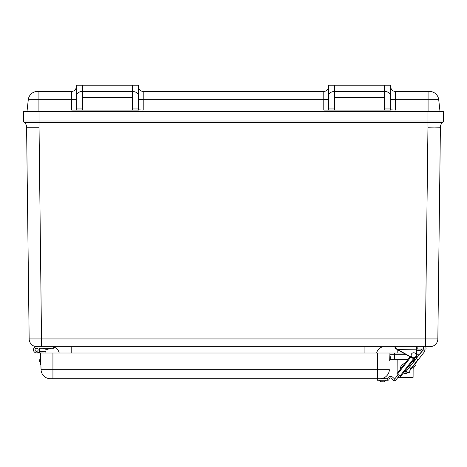 <?xml version="1.0" encoding="UTF-8"?>
<svg xmlns="http://www.w3.org/2000/svg" width="467" height="467" viewBox="0 0 467 467"><rect width="100%" height="100%" fill="white"/><g stroke="black" fill="none" stroke-linecap="round" stroke-linejoin="round"><path stroke-width="0.7" d="M24.266 122.477A5.727 5.727 0 0 1 26.584 127.012L39.041 127.205L26.584 127.012A5.727 5.727 0 0 0 24.266 122.477L39.041 122.477L39.041 127.012L427.959 127.012L427.959 122.477L39.041 122.477L39.041 121.011L23.513 121.011A1.868 1.868 0 0 0 24.266 122.477A1.868 1.868 0 0 1 23.513 121.011L23.35 111.636L39.041 111.636L39.041 121.011L427.959 121.011L427.959 122.477L442.734 122.477A5.727 5.727 0 0 0 440.416 127.012L427.959 127.205L425.39 338.949L29.158 338.949A7.846 7.846 0 0 0 36.998 346.695L430.002 346.695A7.846 7.846 0 0 0 437.842 338.949L425.39 338.949L425.39 346.695M427.959 111.636L443.65 111.636L443.487 121.011A1.868 1.868 0 0 1 442.734 122.477A1.868 1.868 0 0 0 443.487 121.011L427.959 121.011L427.959 111.636L39.041 111.636M41.61 346.695L39.041 127.205L26.59 127.205L29.158 338.949A7.846 7.846 0 0 0 36.998 346.695A7.846 7.846 0 0 1 29.158 338.949M437.842 338.949L440.41 127.205L427.959 127.012L440.416 127.012A5.727 5.727 0 0 1 442.734 122.477A1.868 1.868 0 0 0 443.487 121.011A1.868 1.868 0 0 1 442.734 122.477M59.192 353.017A7.781 7.781 0 0 0 51.545 346.695M71.772 353.017L71.772 346.695M364.091 353.017L364.091 346.695M376.676 353.017A7.781 7.781 0 0 1 384.318 346.695M395.391 91.415A4.67 4.67 0 0 1 390.721 86.745L390.721 99.232A4.67 0.508 180 0 0 395.391 99.74L395.391 91.415A4.67 4.67 0 0 1 390.721 86.745A4.67 4.67 0 0 0 395.391 91.415A4.67 4.67 0 0 1 390.721 86.745L390.721 85.187L384.499 85.187L384.499 110.095L334.681 110.095L334.681 91.415L384.499 91.415C388.27 91.678 390.348 93.143 390.721 95.811L390.721 86.745A4.67 4.67 0 0 0 395.391 91.415A4.67 4.67 0 0 1 390.721 86.745A4.67 4.67 0 0 0 395.391 91.415L429.436 91.415A9.34 9.34 0 0 1 438.723 99.74L440.025 111.636L438.723 99.74L428.081 99.74L428.081 111.636M390.721 95.811L390.721 109.862L395.391 110.095L395.391 99.74L428.081 99.74L428.081 91.415M334.681 108.951L328.459 108.951L328.459 95.811C328.832 93.143 330.91 91.678 334.681 91.415L334.681 85.187L328.459 85.187L328.459 86.745A4.67 4.67 0 0 1 323.789 91.415L323.789 91.415A4.67 4.67 0 0 0 328.459 86.745A4.67 4.67 0 0 1 323.789 91.415L143.211 91.415A4.67 4.67 0 0 1 138.541 86.745A4.67 4.67 0 0 0 143.211 91.415A4.67 4.67 0 0 1 138.541 86.745A4.67 4.67 0 0 0 143.211 91.415L143.211 99.74L323.789 99.74A4.67 0.508 180 0 0 328.459 99.232M323.789 91.415A4.67 4.67 0 0 0 328.459 86.745A4.67 4.67 0 0 1 323.789 91.415L323.789 110.095L328.138 110.095L328.459 108.951M328.459 85.187L328.459 95.811M76.279 86.745A4.67 4.67 0 0 1 71.609 91.415A4.67 4.67 0 0 0 76.279 86.745A4.67 4.67 0 0 1 71.609 91.415A4.67 4.67 0 0 0 76.279 86.745A4.67 4.67 0 0 1 71.609 91.415A4.67 4.67 0 0 0 76.279 86.745A4.67 4.67 0 0 1 71.609 91.415L37.564 91.415A9.34 9.34 0 0 0 28.277 99.74L26.975 111.636L28.277 99.74L71.609 99.74L71.609 110.095L75.958 110.095L76.279 109.862L76.279 95.811C76.652 93.143 78.73 91.678 82.501 91.415L82.501 85.187L76.279 85.187L76.279 95.811M138.541 99.232A4.67 0.508 180 0 0 143.211 99.74L143.211 110.095L138.541 109.862L138.541 85.187L132.319 85.187L132.319 110.095L75.958 110.095M328.138 110.095L334.681 110.095M384.499 110.095L391.042 110.095M367.482 91.415L351.698 91.415M334.681 85.187L384.499 85.187M138.862 110.095L132.319 110.095M82.501 110.095L82.501 91.415L132.319 91.415C136.09 91.678 138.168 93.143 138.541 95.811M115.302 91.415L99.518 91.415M132.319 85.187L82.501 85.187M328.459 91.415L328.459 94.527M390.721 91.415L390.721 94.527M44.371 353.017L36.584 352.924L39.695 352.924L36.584 352.924L39.695 352.924L36.584 352.924L39.695 352.924L36.584 352.924L39.695 352.924L36.584 352.924L39.695 352.924L36.584 352.924L39.695 352.924L36.584 352.924L39.695 352.924L36.584 352.924L39.695 352.924L39.695 351.365L45.118 351.365A0.776 0.776 0 0 1 45.894 352.118L45.924 353.017M39.695 348.254L39.281 348.254A3.111 3.111 0 0 1 39.281 351.365L39.695 351.365M53.705 346.999L53.705 348.254L39.281 348.254A3.111 3.111 0 0 1 39.281 351.365A3.111 3.111 0 0 0 39.281 348.254A3.111 3.111 0 0 1 39.281 351.365M39.689 360.296L39.736 361.645L40.88 364.493L41.061 369.683A9.34 9.34 0 0 0 50.395 378.702L380.033 378.702A9.34 9.34 0 0 0 389.367 369.683L377.499 369.683L377.499 378.702L387.803 378.702L387.803 380.255L377.336 380.255L377.336 378.702M39.677 360.028L40.419 357.109L40.454 358.031L40.676 364.499L39.736 361.645M403.365 353.017L40.483 353.017L40.88 364.493M35.025 349.806A1.559 1.559 0 0 1 37.36 348.458A1.559 1.559 0 0 1 37.36 351.155A1.559 1.559 0 0 1 35.025 349.806M39.281 348.254A3.111 3.111 0 0 1 37.646 352.731A3.111 3.111 0 0 1 33.513 350.349A3.111 3.111 0 0 1 36.584 346.695L39.695 346.695M36.584 346.695L53.705 346.695M38.136 349.806A1.559 1.559 0 0 1 35.801 351.155A1.559 1.559 0 0 1 35.801 348.458A1.559 1.559 0 0 1 38.136 349.806M45.889 349.298L42.999 348.458L45.889 349.298L42.999 348.458L45.889 349.298L47.511 349.298L50.401 348.254M42.999 348.254L50.401 348.458L47.511 349.298M389.682 360.746L389.892 354.733L389.682 360.746A1.559 1.559 0 0 1 391.235 359.24C390.751 358.866 390.301 357.366 389.892 354.733L394.557 354.733L394.557 359.24L408.176 359.24L395.963 359.24M389.98 355.836L390.231 356.852M391.235 359.24L394.557 359.24M415.659 359.24L414.101 359.24L415.659 359.24L413.155 362.445L413.161 360.442L414.101 359.24M420.242 357.167A4.67 4.67 0 0 1 419.815 357.71L422.291 354.541L419.815 357.71A4.67 4.67 0 0 0 420.242 357.167L424.859 351.254L420.242 357.167M389.951 353.017L389.892 354.733M420.452 353.105L417.27 357.173L423.02 349.812L420.522 353.017L416.751 353.017M40.483 353.017L41.061 369.683L52.934 369.683L52.934 378.702M387.552 378.702A3.111 3.111 0 0 1 392.689 377.202L394.545 378.93A0.718 0.718 0 0 1 394.311 380.12A1.436 1.436 0 0 1 392.864 379.869L391.784 378.509A1.559 1.559 0 0 0 389.023 379.286A1.249 1.249 0 0 1 387.803 380.255M380.459 381.615L379.455 380.255L381.3 381.813L379.455 380.255L381.3 381.813L383.349 381.813M392.689 377.202L394.545 378.93M410.937 365.282L410.207 366.216M407.977 367.08L404.469 371.574M420.522 353.017L409.431 367.208L416.558 358.493L418.006 359.625L411.013 368.574L412.869 366.793L411.059 369.111L409.127 367.599L410.084 366.367L406.214 371.358L404.463 371.574L406.214 371.358L408.111 372.847L405.496 373.542L403.313 373.051L409.396 365.27L410.084 366.367L409.396 365.27M400.633 376.484L415.046 358.031L400.633 376.484L397.54 374.067L410.726 357.185M412.927 368.708L415.998 364.78L412.927 368.708M411.059 369.111L408.111 372.847L409.863 372.631M410.073 356.811L396.95 373.606L397.54 374.067M399.402 375.526L395.765 380.185A1.559 1.559 0 0 1 393.576 380.453L392.455 379.362M394.691 379.029L398.176 374.563M411.731 368.06L418.269 359.695L412.851 366.782M412.052 367.652L422.291 354.541M422.437 350.559L422.063 351.044L422.437 350.559M409.892 366.618L409.477 367.558L411.269 368.644L409.431 367.208M416.424 358.259L423.371 349.771L424.859 351.254L418.269 359.695M395.87 348.405L394.959 347.343L395.747 348.697L394.959 347.343L395.747 348.697L412.104 357.967A3.111 3.111 0 0 0 416.751 355.259L416.751 346.946L416.5 355.259A2.866 2.866 0 0 1 412.227 357.751L397.113 349.188L395.87 348.405L395.205 346.695L394.959 347.343L395.205 347.139M396.991 349.404L416.5 349.188L416.5 346.695L425.84 346.695L426.091 349.03L417.235 349.03L417.113 346.695M416.751 349.03L417.235 349.03M414.211 352.836A2.493 2.493 0 0 1 415.449 356.969A2.493 2.493 0 0 1 411.252 355.971A2.493 2.493 0 0 1 414.211 352.836M417.965 350.589L419.524 350.589M397.907 377.441L395.765 380.185M395.205 346.695L394.959 347.343M405.496 377.826L412.606 377.826L405.496 377.826M410.551 368.399L410.546 368.714L410.551 368.399M400.476 369.093C400.394 366.017 401.853 364.143 404.871 363.472L400.476 369.093M403.313 373.051L408.088 372.829M437.947 121.011L438.939 121.011M38.919 91.415L38.919 111.636M390.721 108.951L384.499 108.951M334.681 97.638L384.499 97.638M71.609 91.415L71.609 99.74A4.67 0.508 180 0 0 76.279 99.232M138.541 108.951L132.319 108.951M82.501 108.951L76.279 108.951M82.501 97.638L132.319 97.638M138.541 86.745A4.67 4.67 0 0 0 143.211 91.415M416.36 358.347L416.36 356.77M406.401 354.733L394.557 354.733L394.621 353.017M419.127 354.797L416.751 354.745M377.499 353.017L377.499 369.683L52.934 369.683L52.934 353.017M413.838 358.364L400.044 376.023M423.394 346.695L423.516 349.03M412.606 377.826L413.097 377.342L397.989 377.342M385.684 380.255L383.839 381.813L385.684 380.255M384.312 378.702L384.312 377.663M413.867 361.534L413.412 360.728L413.663 359.8L413.161 360.448L413.657 359.806L413.412 360.728L413.867 361.534M415.782 363.034L415.998 364.78M421.859 349.03L420.014 350.589L421.859 349.03M416.751 350.443L417.475 350.589L416.751 350.443M396.95 349.03L398.795 350.589M397.073 349.45L397.791 350.297L397.802 353.017M397.896 377.342L398.386 377.826M413.097 377.342L413.132 368.451M397.89 374.937L397.884 374.336M397.878 372.421L397.826 359.24"/></g></svg>
